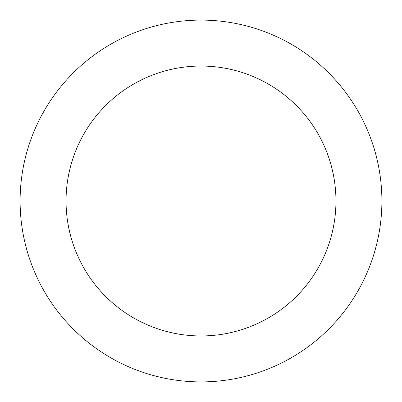 <?xml version="1.0" encoding="UTF-8"?>
<svg xmlns="http://www.w3.org/2000/svg" width="402" height="402" viewBox="0 0 402 402"><rect width="100%" height="100%" fill="white"/><g stroke="black" fill="none" stroke-linecap="round" stroke-linejoin="round"><path stroke-width="0.6" d="M335.951 201A134.951 134.951 0 0 0 201 66.049A134.951 134.951 0 0 0 66.049 201A134.951 134.951 0 0 0 201 335.951A134.951 134.951 0 0 0 335.951 201M20.1 201A180.9 180.9 0 0 1 201 20.1A180.9 180.9 0 0 1 381.9 201A180.9 180.9 0 0 1 201 381.9A180.9 180.9 0 0 1 20.1 201"/></g></svg>
